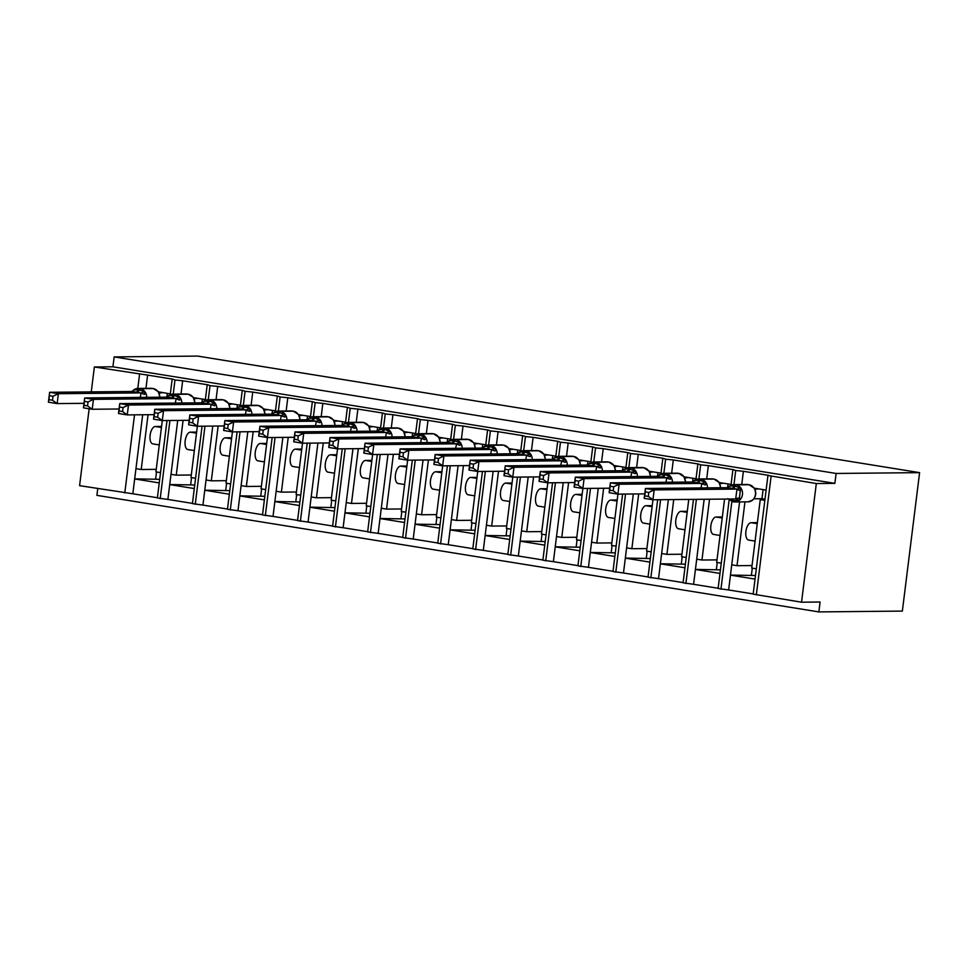<?xml version="1.0" encoding="UTF-8"?>
<svg xmlns="http://www.w3.org/2000/svg" width="968" height="968" viewBox="0 0 968 968"><rect width="100%" height="100%" fill="white"/><g stroke="black" fill="none" stroke-linecap="round" stroke-linejoin="round"><path stroke-width="1.45" d="M91.258 391.883L94.368 366.981L112.917 366.799L114.151 356.914L197.641 356.091L919.6 472.638L902.357 611.086L818.855 611.909L820.09 602.023L801.54 602.205L753.165 594.134L767.939 475.469L768.64 475.361L743.4 471.283L741.754 484.532M97.744 488.586L96.909 495.362L818.855 611.909M170.332 393.903L158.316 391.786M173.224 394.085L174.978 380L172.849 379.178L147.608 375.1L145.962 388.349M157.627 417.196L158.123 413.251L154.614 412.683L154.13 416.639L157.627 417.196L162.297 420.572L153.537 419.156L154.771 409.27L163.531 410.686L155.933 471.876L160.531 472.626M159.248 482.911L134.673 478.942L132.834 493.777L157.397 497.733M205.385 399.554L193.479 397.642M208.265 399.748L210.02 385.651L207.89 384.828L182.662 380.763L181.004 394.012M192.68 422.859L193.164 418.902L189.667 418.345L189.171 422.29L192.68 422.859L197.351 426.235L188.591 424.819L189.813 414.921L198.585 416.337L190.986 477.539L195.572 478.277M194.29 488.562L169.727 484.593L167.875 499.428L192.451 503.396M240.427 405.217L228.533 403.293L223.342 399.881A1.996 0.92 -80.8 0 1 223.427 399.905M243.307 405.398L245.073 391.314L242.944 390.491L217.703 386.413L216.058 399.663M232.417 431.885L226.028 483.189L230.626 483.939M229.343 494.224L204.768 490.256L202.929 505.09L227.492 509.059M275.469 410.88L263.574 408.956M278.361 411.061L280.115 396.965L277.985 396.154L252.757 392.076L251.099 405.326M262.764 434.172L263.26 430.228L259.763 429.659L259.267 433.616L262.764 434.172L267.446 437.548L258.674 436.132L259.908 426.247L268.668 427.65L261.07 488.852L265.668 489.59M264.385 499.875L239.822 495.918L237.971 510.741L262.534 514.71M310.522 416.53L298.616 414.619L293.437 411.194A1.996 0.92 -80.8 0 1 293.522 411.219M313.402 416.724L315.157 402.627L313.027 401.805L287.798 397.739L286.153 410.989M297.817 439.835L298.301 435.878L294.804 435.322L294.308 439.266L297.817 439.835L302.488 443.199L293.727 441.783L294.962 431.897L303.722 433.313L296.123 494.515L300.709 495.253M299.439 505.538L274.864 501.569L273.012 516.404L297.587 520.373M345.564 422.193L333.67 420.269M348.456 422.375L350.21 408.29L348.081 407.467L322.84 403.39L321.195 416.639M332.859 445.486L333.355 441.541L329.846 440.972L329.362 444.929L332.859 445.486L337.529 448.862L328.769 447.446L330.003 437.56L338.764 438.976L331.165 500.166L335.763 500.916M334.48 511.201L309.905 507.232L308.066 522.067L332.629 526.023M380.618 427.844L368.711 425.932L363.532 422.508A1.996 0.92 -80.8 0 1 363.605 422.532M383.497 428.037L385.252 413.941L383.122 413.118L357.894 409.053L356.236 422.302M372.607 454.524L366.219 505.828L370.804 506.566M369.522 516.851L344.959 512.883L343.108 527.717L367.683 531.686M415.659 433.507L403.765 431.583M418.551 433.688L420.306 419.604L418.176 418.781L392.935 414.703L391.29 427.953M402.954 456.811L403.45 452.855L399.941 452.286L399.457 456.243L402.954 456.811L407.625 460.175L398.864 458.759L400.099 448.874L408.859 450.289L401.26 511.479L405.858 512.229M404.576 522.514L380 518.545L378.161 533.38L402.724 537.349M450.701 439.169L438.806 437.246L433.628 433.821A1.996 0.92 -80.8 0 1 433.7 433.846M453.593 439.351L455.347 425.254L453.218 424.444L427.989 420.366L426.331 433.616M437.996 462.462L438.492 458.517L434.995 457.949L434.499 461.905L437.996 462.462L442.679 465.838L433.906 464.422L435.14 454.536L443.901 455.94L436.302 517.142L440.9 517.88M439.617 528.165L415.054 524.208L413.203 539.031L437.766 543M485.754 444.82L473.848 442.908L468.669 439.484A1.996 0.92 -80.8 0 1 468.754 439.508M488.634 445.014L490.389 430.917L488.259 430.094L463.031 426.029L461.385 439.278M477.744 471.489L471.356 522.805L475.941 523.543M474.671 533.828L450.096 529.859L448.244 544.694L472.82 548.662M520.796 450.483L508.902 448.559M523.688 450.664L525.442 436.58L523.313 435.757L498.072 431.68L496.427 444.929M512.786 477.151L506.397 528.455L510.995 529.206M509.712 539.491L485.137 535.522L483.298 550.356L507.861 554.313M555.85 456.134L543.943 454.222L538.765 450.798A1.996 0.92 -80.8 0 1 538.837 450.822M558.73 456.327L560.484 442.231L558.354 441.408L533.126 437.342L531.468 450.592M543.145 479.438L543.629 475.482L540.132 474.925L539.636 478.87L543.145 479.438L547.815 482.814L539.055 481.399L540.277 471.501L549.05 472.916L541.451 534.118L546.037 534.856M544.754 545.141L520.191 541.173L518.34 556.007L542.915 559.976M590.891 461.796L578.997 459.873L573.806 456.46A1.996 0.92 -80.8 0 1 573.891 456.485M593.783 461.978L595.538 447.894L593.408 447.071L568.168 442.993L566.522 456.243M578.186 485.101L578.683 481.144L575.173 480.576L574.689 484.532L578.186 485.101L582.857 488.465L574.097 487.049L575.331 477.163L584.091 478.579L576.492 539.769L581.09 540.519M579.808 550.804L555.233 546.835L553.394 561.67L577.957 565.639M625.933 467.459L614.039 465.535L608.86 462.111A1.996 0.92 -80.8 0 1 608.933 462.135M628.825 467.641L630.579 453.544L628.45 452.734L603.221 448.656L601.564 461.905M617.935 494.128L611.534 545.432L616.132 546.17M614.849 556.455L590.286 552.498L588.435 567.321L612.998 571.289M660.987 473.11L649.08 471.198L643.901 467.774A1.996 0.92 -80.8 0 1 643.986 467.798M663.866 473.304L665.621 459.207L663.491 458.384L638.263 454.319L636.617 467.568M648.282 496.415L648.766 492.458L645.269 491.901L644.773 495.846L648.282 496.415L652.952 499.778L644.192 498.363L645.426 488.477L654.186 489.893L646.588 551.094L651.174 551.833M649.903 562.118L625.328 558.149L623.477 572.983L648.052 576.952M696.028 478.773L684.134 476.849L678.955 473.437A1.996 0.92 -80.8 0 1 679.028 473.449M698.92 478.954L700.675 464.87L698.545 464.047L673.305 459.969L671.659 473.219M688.768 499.428L681.629 556.745L686.227 557.495M684.945 567.78L660.37 563.812L658.53 578.646L683.093 582.603M731.082 484.423L719.176 482.512L713.997 479.087A1.996 0.92 -80.8 0 1 714.069 479.112M733.962 484.617L735.716 470.521L733.587 469.698L708.358 465.632L706.7 478.882M724.572 499.077L716.683 562.408L721.269 563.146M719.986 573.431L695.423 569.462L693.572 584.297L718.147 588.266M142.671 414.764L135.956 468.657L141.219 469.504L148.043 414.703M177.713 420.414L171.009 474.308L176.261 475.155L183.085 420.366M212.766 426.077L206.051 479.971L211.314 480.818L218.139 426.029M247.808 431.74L241.105 485.634L246.356 486.481L253.18 431.68M282.862 437.391L276.146 491.284L281.398 492.131L288.222 437.342M317.903 443.054L311.188 496.947L316.451 497.794L323.276 442.993M352.957 448.704L346.241 502.598L351.493 503.445L358.317 448.656M387.999 454.367L381.283 508.26L386.547 509.107L393.371 454.319M423.04 460.03L416.337 513.923L421.588 514.77L428.413 459.969M458.094 465.681L451.378 519.574L456.63 520.421L463.454 465.632M493.135 471.343L486.42 525.237L491.684 526.084L498.508 471.283M528.189 476.994L521.474 530.887L526.725 531.735L533.549 476.946M563.231 482.657L556.515 536.55L561.779 537.397L568.603 482.608M598.272 488.32L591.569 542.213L596.82 543.06L603.645 488.259M633.326 493.97L626.611 547.864L631.862 548.711L638.686 493.922M668.368 499.633L661.652 553.527L666.916 554.374L673.74 499.573M704.159 499.282L696.706 559.177L701.957 560.024L709.532 499.222M766.124 490.086L754.229 488.162M764.841 500.371L760.255 499.633L751.725 568.059L756.323 568.809M760.255 499.633L764.938 499.585M755.04 579.094L730.465 575.125L728.626 589.96L753.189 593.928M739.588 501.92L731.747 564.84L737.011 565.687L744.961 501.872M94.368 366.981L147.608 375.1M174.978 380L182.662 380.763M210.02 385.651L217.703 386.413M245.073 391.314L252.757 392.076M280.115 396.965L287.798 397.739M315.157 402.627L322.84 403.39M350.21 408.29L357.894 409.053M385.252 413.941L392.935 414.703M420.306 419.604L427.989 420.366M455.347 425.254L463.031 426.029M490.389 430.917L498.072 431.68M525.442 436.58L533.126 437.342M560.484 442.231L568.168 442.993M595.538 447.894L603.221 448.656M630.579 453.544L638.263 454.319M665.621 459.207L673.305 459.969M700.675 464.87L708.358 465.632M735.716 470.521L743.4 471.283M112.917 366.799L834.876 483.359L816.314 483.54L767.939 475.469M89.153 408.762L79.582 485.658L132.834 493.777M729.134 500.045L718.111 588.484L728.626 589.96M693.463 499.379L683.069 582.821L693.572 584.297M657.671 499.742L648.028 577.17L658.53 578.646M622.618 494.079L612.974 571.507L623.477 572.983M587.576 488.416L577.932 565.844L588.435 567.321M552.534 482.766L542.879 560.194L553.394 561.67M517.481 477.103L507.837 554.531L518.34 556.007M482.439 471.452L472.795 548.88L483.298 550.356M447.385 465.789L437.742 543.217L448.244 544.694M412.344 460.127L402.7 537.555L413.203 539.031M377.302 454.476L367.646 531.904L378.161 533.38M342.249 448.813L332.605 526.241L343.108 527.717M307.207 443.162L297.563 520.59L308.066 522.067M272.153 437.5L262.51 514.928L273.012 516.404M237.112 431.837L227.468 509.265L237.971 510.741M202.07 426.186L192.414 503.614L202.929 505.09M167.016 420.523L157.373 497.951L167.875 499.428M153.113 443.901A8.797 4.041 -80.8 0 1 152.799 443.876A8.797 4.041 -80.8 0 1 150.161 434.898A8.797 4.041 -80.8 0 1 155.279 426.501L161.596 426.44M156.247 469.359L141.219 469.504M188.167 449.563A8.797 4.041 -80.8 0 1 187.84 449.539A8.797 4.041 -80.8 0 1 185.215 440.561A8.797 4.041 -80.8 0 1 190.333 432.151L196.637 432.091M191.301 475.01L176.261 475.155M223.209 455.214A8.797 4.041 -80.8 0 1 222.894 455.19A8.797 4.041 -80.8 0 1 220.256 446.212A8.797 4.041 -80.8 0 1 225.375 437.814L231.691 437.754M226.343 480.673L211.314 480.818M258.25 460.877A8.797 4.041 -80.8 0 1 257.936 460.853A8.797 4.041 -80.8 0 1 255.298 451.874A8.797 4.041 -80.8 0 1 260.428 443.477L266.732 443.404M261.384 486.323L246.356 486.481M293.304 466.54A8.797 4.041 -80.8 0 1 292.989 466.515A8.797 4.041 -80.8 0 1 290.352 457.525A8.797 4.041 -80.8 0 1 295.47 449.128L301.786 449.067M296.438 491.986L281.398 492.131M328.346 472.19A8.797 4.041 -80.8 0 1 328.031 472.166A8.797 4.041 -80.8 0 1 325.393 463.188A8.797 4.041 -80.8 0 1 330.511 454.791L336.828 454.73M331.479 497.649L316.451 497.794M363.399 477.853A8.797 4.041 -80.8 0 1 363.073 477.829A8.797 4.041 -80.8 0 1 360.447 468.851A8.797 4.041 -80.8 0 1 365.565 460.441L371.869 460.381M366.533 503.299L351.493 503.445M398.441 483.504A8.797 4.041 -80.8 0 1 398.126 483.48A8.797 4.041 -80.8 0 1 395.488 474.501A8.797 4.041 -80.8 0 1 400.607 466.104L406.923 466.044M401.575 508.962L386.547 509.107M433.482 489.167A8.797 4.041 -80.8 0 1 433.168 489.142A8.797 4.041 -80.8 0 1 430.53 480.164A8.797 4.041 -80.8 0 1 435.661 471.767L441.965 471.694M436.616 514.613L421.588 514.77M468.536 494.829A8.797 4.041 -80.8 0 1 468.222 494.805A8.797 4.041 -80.8 0 1 465.584 485.815A8.797 4.041 -80.8 0 1 470.702 477.418L477.018 477.357M471.67 520.276L456.63 520.421M503.578 500.48A8.797 4.041 -80.8 0 1 503.263 500.456A8.797 4.041 -80.8 0 1 500.625 491.478A8.797 4.041 -80.8 0 1 505.744 483.08L512.06 483.02M506.712 525.939L491.684 526.084M538.631 506.143A8.797 4.041 -80.8 0 1 538.305 506.119A8.797 4.041 -80.8 0 1 535.679 497.141A8.797 4.041 -80.8 0 1 540.797 488.731L547.101 488.671M541.765 531.589L526.725 531.735M573.673 511.794A8.797 4.041 -80.8 0 1 573.359 511.769A8.797 4.041 -80.8 0 1 570.721 502.791A8.797 4.041 -80.8 0 1 575.839 494.394L582.155 494.333M576.807 537.252L561.779 537.397M608.715 517.457A8.797 4.041 -80.8 0 1 608.4 517.432A8.797 4.041 -80.8 0 1 605.762 508.454A8.797 4.041 -80.8 0 1 610.893 500.057L617.197 499.984M611.849 542.903L596.82 543.06M643.768 523.119A8.797 4.041 -80.8 0 1 643.454 523.095A8.797 4.041 -80.8 0 1 640.816 514.105A8.797 4.041 -80.8 0 1 645.934 505.707L652.25 505.647M646.902 548.566L631.862 548.711M678.81 528.77A8.797 4.041 -80.8 0 1 678.495 528.746A8.797 4.041 -80.8 0 1 675.858 519.768A8.797 4.041 -80.8 0 1 680.976 511.37L687.292 511.31M681.944 554.228L666.916 554.374M713.864 534.433A8.797 4.041 -80.8 0 1 713.537 534.409A8.797 4.041 -80.8 0 1 710.911 525.43A8.797 4.041 -80.8 0 1 716.03 517.021L722.334 516.96M716.998 559.879L701.957 560.024M720.942 589.197L731.856 501.509M731.747 564.84L730.465 575.125M748.905 540.083A8.797 4.041 -80.8 0 1 748.591 540.059A8.797 4.041 -80.8 0 1 745.953 531.081A8.797 4.041 -80.8 0 1 751.071 522.684L757.387 522.623M752.039 565.542L737.011 565.687M816.314 483.54L801.54 602.205M919.6 472.638L836.11 473.461L834.876 483.359M114.151 356.914L836.11 473.461M730.477 575.065L755.488 575.512M695.423 569.402L720.434 569.849M660.382 563.751L685.392 564.187M625.34 558.088L650.339 558.536M590.286 552.438L615.297 552.873M555.245 546.775L580.255 547.222M520.191 541.112L545.202 541.56M485.149 535.461L510.16 535.897M450.108 529.798L475.106 530.246M415.054 524.148L440.065 524.583M380.013 518.485L405.023 518.933M344.959 512.822L369.97 513.27M309.917 507.171L334.928 507.607M274.876 501.509L299.874 501.956M239.822 495.858L264.833 496.294M204.78 490.195L229.791 490.643M169.727 484.532L194.737 484.98M134.685 478.882L159.696 479.317M685.889 583.535L696.379 499.355M696.706 559.177L695.423 569.462M650.847 577.872L660.575 499.706M661.652 553.527L660.37 563.812M615.793 572.221L625.534 494.055M626.611 547.864L625.328 558.149M580.752 566.558L590.492 488.392M591.569 542.213L590.286 552.498M545.71 560.908L555.438 482.729M556.515 536.55L555.233 546.835M510.656 555.245L520.397 477.079M521.474 530.887L520.191 541.173M475.615 549.582L485.343 471.416M486.42 525.237L485.137 535.522M440.561 543.931L450.301 465.765M451.378 519.574L450.096 529.859M405.519 538.269L415.26 460.102M416.337 513.923L415.054 524.208M370.478 532.618L380.206 454.44M381.283 508.26L380 518.545M335.424 526.955L345.165 448.789M346.241 502.598L344.959 512.883M300.382 521.292L310.111 443.126M311.188 496.947L309.905 507.232M265.329 515.641L275.069 437.476M276.146 491.284L274.864 501.569M230.287 509.979L240.028 431.813M241.105 485.634L239.822 495.918M195.246 504.328L204.974 426.15M206.051 479.971L204.768 490.256M160.192 498.665L169.932 420.499M171.009 474.308L169.727 484.593M135.956 468.657L134.673 478.942M751.458 574.859L752.293 568.155M716.405 569.196L717.24 562.493M681.363 563.545L682.198 556.842M646.321 557.883L647.156 551.179M611.268 552.22L612.103 545.529M576.226 546.569L577.061 539.866M541.173 540.906L542.007 534.203M506.131 535.256L506.966 528.552M471.089 529.593L471.924 522.889M436.036 523.93L436.87 517.239M400.994 518.279L401.829 511.576M365.94 512.616L366.775 505.913M330.899 506.966L331.734 500.262M295.857 501.303L296.692 494.6M260.803 495.64L261.638 488.949M225.762 489.989L226.597 483.286M190.708 484.327L191.543 477.623M155.667 478.676L156.501 471.973M727.67 488.55L729.34 486.178L733.962 485.827L740.641 488.029L739.104 500.383L733.163 500.771A1.996 0.92 99.2 0 0 733.792 501.872A1.996 0.92 99.2 0 0 733.865 501.884A8.591 7.611 89.4 0 0 735.002 501.969L747.998 501.835A8.591 7.611 -90.6 0 0 755.451 494.466A8.591 7.611 -90.6 0 0 748.966 484.738L747.925 484.569A8.591 7.611 -90.6 0 0 746.776 484.484L747.986 484.581A1.996 0.92 99.2 0 0 747.925 484.569L734.93 484.702A1.996 0.92 99.2 0 0 733.962 485.827A4.392 2.021 -80.8 0 1 731.82 488.283L728.154 487.666L645.426 488.477L645.269 491.901M729.207 486.287L727.863 487.666M652.952 499.778L735.68 498.968L736.999 489.082L731.82 488.283M648.766 492.458L654.186 489.893L736.914 489.082M758.549 488.864L754.871 489.3M763.099 489.602L761.961 498.714L753.915 498.786M764.986 499.198L761.961 498.714M732.643 498.992A4.392 2.021 -80.8 0 1 733.163 500.771L729.473 499.766M752.584 500.166L752.584 500.166C756.117 496.693 756.661 492.688 754.217 488.15L749.038 484.75A1.996 0.92 -80.8 0 1 749.123 484.774M754.786 488.901L753.987 487.896L754.786 488.901M729.34 486.202L728.239 487.666L729.34 486.202L733.792 484.617A8.591 7.611 89.4 0 1 734.93 484.702L735.982 484.871A8.591 7.611 89.4 0 1 742.456 494.587A8.591 7.611 89.4 0 1 735.002 501.969L732.74 501.702A1.996 0.92 -80.8 0 1 732.123 500.601A4.392 2.021 -80.8 0 0 731.687 499.004M740.641 488.029L736.999 489.082M735.765 498.968L739.104 500.383M644.773 495.846L644.192 498.363M692.628 482.899L694.298 480.527L699.961 480.334L705.587 482.366L705.442 484.968A4.392 0.883 15.2 0 1 701.848 483.504L693.185 482.004L610.372 482.826L619.133 484.23L701.873 483.419M692.822 482.004L694.225 480.576M613.724 486.807L619.133 484.23L617.911 494.128L609.138 492.712L610.372 482.826L609.731 490.195L613.228 490.752L613.724 486.807L610.227 486.238M613.228 490.752L617.911 494.128L644.749 493.861M701.001 487.933L701.848 483.504M723.507 483.201L719.817 483.649M728.045 483.939L727.585 487.666M719.732 483.25L718.946 482.233L719.732 483.25M705.587 482.366L701.957 483.419M609.731 490.195L609.138 492.712M657.587 477.236L659.244 474.864L664.919 474.671L670.546 476.704L670.388 479.305A4.392 0.883 15.2 0 1 666.795 477.841L658.143 476.341L575.331 477.163L575.173 480.576M659.111 474.973L657.78 476.353M582.857 488.465L609.707 488.199M578.683 481.144L584.091 478.579L666.819 477.756M665.948 482.27L666.795 477.841M688.454 477.551L684.775 477.986M693.003 478.277L692.531 482.016M684.691 477.587L683.892 476.583L684.691 477.587M659.244 474.889L658.143 476.341L659.244 474.889L663.697 473.304A8.591 7.611 89.4 0 1 664.835 473.388A1.996 0.92 99.2 0 0 663.866 474.501A4.392 2.021 -80.8 0 1 661.725 476.97M670.546 476.704L666.904 477.756M574.689 484.532L574.097 487.049M622.533 471.585L624.118 469.274M624.07 469.323L622.726 470.69M624.469 469.105A8.591 7.611 89.4 0 1 628.643 467.641L624.203 469.214L628.825 468.851L635.504 471.053L635.347 473.654A4.392 0.883 15.2 0 1 631.753 472.178L623.09 470.69L540.277 471.501L540.132 474.925M547.815 482.814L574.653 482.548M543.629 475.482L549.05 472.916L631.777 472.106M630.906 476.619L631.753 472.178M653.412 471.888L649.734 472.324M657.95 472.626L657.49 476.353M649.637 471.924L648.85 470.92L649.637 471.924M624.191 469.226L623.09 470.69L624.13 469.262M635.504 471.053L631.862 472.106M539.636 478.87L539.055 481.399M587.491 465.923L589.161 463.551L594.824 463.357L600.45 465.39L600.305 467.992A4.392 0.883 15.2 0 1 596.712 466.528L588.048 465.027L505.236 465.85L513.996 467.266L596.724 466.443M589.016 463.66L587.685 465.039M508.587 469.831L513.996 467.266L512.762 477.151L504.001 475.736L505.236 465.85L504.594 473.219L508.091 473.776L508.587 469.831L505.078 469.262M508.091 473.776L512.762 477.151L539.612 476.885M595.865 470.956L596.712 466.528M618.37 466.237L614.68 466.673M622.908 466.963L622.448 470.69M614.595 466.274L613.809 465.257L614.595 466.274M589.149 463.563L588.048 465.027L589.149 463.563L593.602 461.978A8.591 7.611 89.4 0 1 594.751 462.075A1.996 0.92 99.2 0 0 593.771 463.188A4.392 2.021 -80.8 0 1 591.63 465.656M600.45 465.39L596.82 466.443M504.594 473.219L504.001 475.736M552.438 460.26L554.107 457.912L552.631 459.376M554.035 457.949L558.73 457.537L565.409 459.739L565.251 462.329A4.392 0.883 15.2 0 1 561.658 460.865L553.006 459.376L470.194 460.187L478.954 461.603L561.682 460.792M473.534 464.168L478.954 461.603L477.72 471.489L468.96 470.073L470.194 460.187L469.541 467.556L473.049 468.125L473.534 464.168L470.037 463.611M473.049 468.125L477.72 471.489L504.57 471.222M560.811 465.293L561.658 460.865M583.317 460.574L579.638 461.01M587.866 461.312L587.394 465.039M579.554 460.611L578.755 459.606L579.554 460.611M554.107 457.912L553.006 459.376L554.107 457.912M565.409 459.739L561.767 460.792M469.541 467.556L468.96 470.073M517.396 454.609L519.066 452.238L524.729 452.044L530.355 454.077L530.21 456.678A4.392 0.883 15.2 0 1 526.616 455.214L517.953 453.714L435.14 454.536L434.995 457.949M518.921 452.346L517.59 453.714M442.679 465.838L469.516 465.572M438.492 458.517L443.901 455.94L526.64 455.129M525.769 459.643L526.616 455.214M548.275 454.912L544.585 455.359M552.813 455.65L552.353 459.376M544.5 454.96L543.714 453.944L544.5 454.96M519.054 452.25L517.953 453.714L519.054 452.25M530.355 454.077L526.725 455.129M434.499 461.905L433.906 464.422M482.354 448.946L483.927 446.647M483.879 446.684L482.548 448.063M483.939 446.635L488.634 446.212L495.314 448.414L495.156 451.015A4.392 0.883 15.2 0 1 491.562 449.551L482.911 448.051L400.099 448.874L399.941 452.286M407.625 460.175L434.475 459.909M403.45 452.855L408.859 450.289L491.587 449.467M490.716 453.98L491.562 449.551M513.221 449.261L509.543 449.696M517.771 449.987L517.299 453.726M510.426 453.786L508.624 448.16L503.723 445.147A1.996 0.92 -80.8 0 1 503.796 445.159M509.458 449.297L508.66 448.293L509.458 449.297M484.012 446.599L482.911 448.051L484.012 446.599M495.314 448.414L491.671 449.467M399.457 456.243L398.864 458.759M447.301 443.296L448.971 440.912L453.593 440.561L460.272 442.763L460.115 445.365A4.392 0.883 15.2 0 1 456.521 443.889L447.857 442.4L365.045 443.211L373.817 444.627L456.545 443.816M448.837 441.033L447.494 442.4M368.397 447.192L373.817 444.627L372.583 454.524L363.823 453.109L365.045 443.211L364.404 450.58L367.913 451.149L368.397 447.192L364.9 446.635M367.913 451.149L372.583 454.524L399.421 454.258M455.674 448.329L456.521 443.889M478.18 443.598L474.501 444.034M482.717 444.336L482.258 448.063M474.405 443.634L473.618 442.63L474.405 443.634M448.958 440.936L447.857 442.4L448.958 440.936L453.411 439.351A8.591 7.611 89.4 0 1 454.561 439.436A1.996 0.92 99.2 0 0 453.593 440.561A4.392 2.021 -80.8 0 1 451.451 443.029M460.272 442.763L456.63 443.816M364.404 450.58L363.823 453.109M412.259 437.633L413.832 435.334M413.784 435.37L412.453 436.749M413.856 435.31L418.539 434.898L425.218 437.1L425.073 439.702A4.392 0.883 15.2 0 1 421.479 438.238L412.816 436.737L330.003 437.56L329.846 440.972M337.529 448.862L364.379 448.595M333.355 441.541L338.764 438.976L421.491 438.153M420.632 442.666L421.479 438.238M443.138 437.947L439.448 438.383M447.676 438.673L447.216 442.4M439.363 437.984L438.577 436.967L439.363 437.984M413.917 435.273L412.816 436.737L413.917 435.273M425.218 437.1L421.588 438.153M329.362 444.929L328.769 447.446M377.205 431.97L378.875 429.598L384.55 429.417L390.177 431.45L390.019 434.039A4.392 0.883 15.2 0 1 386.426 432.575L377.774 431.087L294.962 431.897L294.804 435.322M378.742 429.707L377.399 431.087M302.488 443.199L329.338 442.933M298.301 435.878L303.722 433.313L386.45 432.502M385.579 437.004L386.426 432.575M408.085 432.285L404.406 432.72M412.634 433.023L412.162 436.749M405.277 436.81L403.487 431.196L398.574 428.171A1.996 0.92 -80.8 0 1 398.659 428.195M404.321 432.321L403.523 431.317L404.321 432.321M378.875 429.623L377.774 431.087L378.875 429.623L383.328 428.037A8.591 7.611 89.4 0 1 384.465 428.122A1.996 0.92 99.2 0 0 383.497 429.248A4.392 2.021 -80.8 0 1 381.356 431.704M390.177 431.45L386.534 432.502M294.308 439.266L293.727 441.783M342.164 426.319L343.834 423.948L349.496 423.754L355.123 425.787L354.978 428.388A4.392 0.883 15.2 0 1 351.384 426.924L342.72 425.424L259.908 426.247L259.763 429.659M343.688 424.057L342.357 425.424M267.446 437.548L294.284 437.282M263.26 430.228L268.668 427.65L351.408 426.84M350.537 431.353L351.384 426.924M373.043 426.622L369.352 427.069M377.581 427.36L377.121 431.087M369.268 426.67L368.481 425.654L369.268 426.67M343.821 423.96L342.72 425.424L343.821 423.96M355.123 425.787L351.493 426.84M259.267 433.616L258.674 436.132M307.122 420.656L308.78 418.285L314.455 418.091L320.081 420.124L319.924 422.726A4.392 0.883 15.2 0 1 316.33 421.261L307.679 419.761L224.866 420.584L233.627 422L316.354 421.177M308.647 418.394L307.316 419.773M228.218 424.565L233.627 422L232.393 431.885L223.632 430.47L224.866 420.584L224.225 427.953L227.722 428.521L228.218 424.565L224.709 423.996M227.722 428.521L232.393 431.885L259.243 431.619M315.483 425.69L316.33 421.261M337.989 420.971L334.311 421.407M342.539 421.697L342.067 425.436M335.194 425.496L333.391 419.87L328.491 416.857A1.996 0.92 -80.8 0 1 328.563 416.869M334.226 421.007L333.428 420.003L334.226 421.007M309.058 418.176A8.591 7.611 89.4 0 1 313.233 416.724L308.695 418.358M308.78 418.309L307.679 419.761L308.707 418.345M320.081 420.124L316.439 421.177M224.225 427.953L223.632 430.47M272.068 415.006L273.738 412.622L278.361 412.271L285.04 414.473L284.882 417.075A4.392 0.883 15.2 0 1 281.289 415.599L272.625 414.11L189.813 414.921L189.667 418.345M273.605 412.743L272.262 414.11M197.351 426.235L224.189 425.968M193.164 418.902L198.585 416.337L281.313 415.526M280.442 420.039L281.289 415.599M302.948 415.308L299.269 415.744M307.485 416.046L307.025 419.773M299.173 415.345L298.386 414.34L299.173 415.345M273.726 412.646L272.625 414.11L273.726 412.646M285.04 414.473L281.398 415.526M189.171 422.29L188.591 424.819M237.027 409.343L238.697 406.971L244.359 406.778L249.986 408.811L249.841 411.412A4.392 0.883 15.2 0 1 246.247 409.948L237.583 408.448L154.771 409.27L154.614 412.683M238.552 407.08L237.221 408.46M162.297 420.572L189.147 420.306M158.123 413.251L163.531 410.686L246.259 409.863M245.4 414.377L246.247 409.948M267.906 409.658L264.216 410.093M272.444 410.384L271.984 414.11M265.099 414.183L263.296 408.556L258.396 405.531A1.996 0.92 -80.8 0 1 258.468 405.556M264.131 409.694L263.344 408.678L264.131 409.694M238.685 406.983L237.583 408.448L238.685 406.983L243.137 405.398A8.591 7.611 89.4 0 1 244.275 405.495A1.996 0.92 99.2 0 0 243.307 406.608A4.392 2.021 -80.8 0 1 241.165 409.077M249.986 408.811L246.356 409.863M154.13 416.639L153.537 419.156M201.973 403.68L203.643 401.309L209.318 401.127L214.944 403.16L214.787 405.749A4.392 0.883 15.2 0 1 211.193 404.285L202.542 402.797L119.73 403.608L128.49 405.023L211.218 404.213M203.51 401.417L202.167 402.797M123.069 407.589L128.49 405.023L127.256 414.909L118.495 413.493L119.73 403.608L119.076 410.976L122.585 411.545L123.069 407.589L119.572 407.032M122.585 411.545L127.256 414.909L154.106 414.643M210.346 408.714L211.193 404.285M232.852 403.995L229.174 404.43M237.402 404.733L236.93 408.46M229.089 404.031L228.291 403.027L229.089 404.031M203.643 401.333L202.542 402.797L203.643 401.333M214.944 403.16L211.302 404.213M119.076 410.976L118.495 413.493M166.932 398.029L168.601 395.658L174.264 395.464L179.891 397.497L179.746 400.099A4.392 0.883 15.2 0 1 176.152 398.635L167.488 397.134L84.676 397.957L93.436 399.361L176.176 398.55M168.456 395.767L167.125 397.134M88.028 401.938L93.436 399.361L92.214 409.258L83.442 407.843L84.676 397.957L84.034 405.326L87.531 405.882L88.028 401.938L84.531 401.369M87.531 405.882L92.214 409.258L119.052 408.992M175.305 403.063L176.152 398.635M197.811 398.332L194.12 398.78M202.348 399.07L201.888 402.797M195.004 402.869L193.201 397.243L188.3 394.218A1.996 0.92 -80.8 0 1 188.373 394.242M194.036 398.38L193.249 397.364L194.036 398.38M168.868 395.549A8.591 7.611 89.4 0 1 173.042 394.085L168.505 395.718M168.589 395.67L167.488 397.134L168.529 395.706M179.891 397.497L176.261 398.55M84.034 405.326L83.442 407.843M131.89 392.367L133.548 389.995M133.415 390.104L132.084 391.483M133.826 389.886A8.591 7.611 89.4 0 1 138 388.434L133.463 390.068L138.17 389.632L144.849 391.834L144.692 394.436A4.392 0.883 15.2 0 1 141.098 392.972L132.447 391.471L49.634 392.294L58.395 393.71L141.122 392.887M52.986 396.275L58.395 393.71L57.16 403.596L48.4 402.18L49.634 392.294L48.993 399.663L52.49 400.232L52.986 396.275L49.477 395.706M52.49 400.232L57.16 403.596L84.01 403.329M140.251 397.4L141.098 392.972M162.757 392.681L159.079 393.117M167.307 393.407L166.835 397.146M158.994 392.718L158.195 391.713L158.994 392.718M133.548 390.019L132.447 391.471L133.548 390.019M144.849 391.834L141.207 392.887M48.993 399.663L48.4 402.18M139.573 374.277L137.807 388.434M134.516 414.836L124.787 492.954M771.109 476.232L756.323 594.909M757.254 523.676L751.071 522.684M722.213 518.025L716.03 517.021M687.159 512.362L680.976 511.37M652.117 506.712L645.934 505.707M617.064 501.049L610.893 500.057M582.022 495.386L575.839 494.394M546.981 489.735L540.797 488.731M511.927 484.073L505.744 483.08M476.885 478.422L470.702 477.418M441.831 472.759L435.661 471.767M406.79 467.096L400.607 466.104M371.748 461.446L365.565 460.441M336.695 455.783L330.511 454.791M301.653 450.132L295.47 449.128M266.599 444.469L260.428 443.477M231.558 438.806L225.375 437.814M196.516 433.156L190.333 432.151M161.462 427.493L155.279 426.501M748.058 484.593A1.996 0.92 99.2 0 0 747.986 484.581L749.038 484.75A1.996 0.92 -80.8 0 0 748.966 484.738L735.982 484.871A1.996 0.92 -80.8 0 0 735.014 485.996A4.392 2.021 -80.8 0 1 732.873 488.453M729.618 486.081A8.591 7.611 89.4 0 1 733.792 484.617L746.776 484.484M733.72 501.86L732.812 501.714A1.996 0.92 -80.8 0 1 732.74 501.702L727.839 498.677M740.484 490.619A4.392 0.883 15.2 0 1 736.89 489.155M739.564 498.048A4.392 1.464 -1.4 0 0 735.68 498.883M720.47 487.739A8.591 7.611 -90.6 0 0 713.924 479.087L712.871 478.918A8.591 7.611 -90.6 0 0 711.734 478.833L712.944 478.918A1.996 0.92 99.2 0 0 712.871 478.918L699.888 479.039A1.996 0.92 99.2 0 0 698.908 480.164A4.392 2.021 -80.8 0 1 696.766 482.633M713.017 478.942A1.996 0.92 99.2 0 0 712.944 478.918L713.997 479.087A1.996 0.92 -80.8 0 0 713.924 479.087L700.941 479.208A8.591 7.611 89.4 0 1 707.487 487.872M694.564 480.418A8.591 7.611 89.4 0 1 698.739 478.954A8.591 7.611 89.4 0 1 699.888 479.039L700.941 479.208A1.996 0.92 -80.8 0 0 699.961 480.334A4.392 2.021 -80.8 0 1 697.819 482.802M685.429 482.076A8.591 7.611 -90.6 0 0 678.883 473.425L677.83 473.255A8.591 7.611 -90.6 0 0 676.68 473.171L677.903 473.267A1.996 0.92 99.2 0 0 677.83 473.255L665.887 473.558A8.591 7.611 89.4 0 1 672.433 482.209M677.963 473.279A1.996 0.92 99.2 0 0 677.903 473.267L678.955 473.437A1.996 0.92 -80.8 0 0 678.883 473.425L665.887 473.558A1.996 0.92 -80.8 0 0 664.919 474.671A4.392 2.021 -80.8 0 1 662.778 477.139M659.523 474.756A8.591 7.611 89.4 0 1 663.697 473.304L676.68 473.171M650.375 476.425A8.591 7.611 -90.6 0 0 643.829 467.774L642.776 467.604A8.591 7.611 -90.6 0 0 641.639 467.508L642.849 467.604A1.996 0.92 99.2 0 0 642.776 467.604L629.793 467.726A1.996 0.92 99.2 0 0 628.825 468.851A4.392 2.021 -80.8 0 1 626.683 471.319M642.921 467.629A1.996 0.92 99.2 0 0 642.849 467.604L643.901 467.774A1.996 0.92 -80.8 0 0 643.829 467.774L630.846 467.895A8.591 7.611 89.4 0 1 637.392 476.546M641.639 467.508L628.643 467.641A8.591 7.611 89.4 0 1 629.793 467.726L630.846 467.895A1.996 0.92 -80.8 0 0 629.865 469.02A4.392 2.021 -80.8 0 1 627.736 471.489M615.333 470.763A8.591 7.611 -90.6 0 0 608.787 462.111L607.735 461.942A8.591 7.611 -90.6 0 0 606.585 461.857L607.807 461.942A1.996 0.92 99.2 0 0 607.735 461.942L595.792 462.244A8.591 7.611 89.4 0 1 602.35 470.896M607.88 461.966A1.996 0.92 99.2 0 0 607.807 461.942L608.86 462.111A1.996 0.92 -80.8 0 0 608.787 462.111L595.792 462.244A1.996 0.92 -80.8 0 0 594.824 463.357A4.392 2.021 -80.8 0 1 592.682 465.826M589.427 463.442A8.591 7.611 89.4 0 1 593.602 461.978L606.585 461.857M580.292 465.112A8.591 7.611 -90.6 0 0 573.734 456.448L572.693 456.279A8.591 7.611 -90.6 0 0 571.543 456.194L572.754 456.291A1.996 0.92 99.2 0 0 572.693 456.279L559.698 456.412A1.996 0.92 99.2 0 0 558.73 457.537A4.392 2.021 -80.8 0 1 556.588 459.994M572.826 456.303A1.996 0.92 99.2 0 0 572.754 456.291L573.806 456.46A1.996 0.92 -80.8 0 0 573.734 456.448L560.75 456.581A8.591 7.611 89.4 0 1 567.296 465.233M554.386 457.791A8.591 7.611 89.4 0 1 558.56 456.327A8.591 7.611 89.4 0 1 559.698 456.412L560.75 456.581A1.996 0.92 -80.8 0 0 559.782 457.707A4.392 2.021 -80.8 0 1 557.641 460.163M545.238 459.449A8.591 7.611 -90.6 0 0 538.692 450.798L537.639 450.628A8.591 7.611 -90.6 0 0 536.502 450.543L537.712 450.628A1.996 0.92 99.2 0 0 537.639 450.628L524.656 450.749A1.996 0.92 99.2 0 0 523.676 451.874A4.392 2.021 -80.8 0 1 521.534 454.343M537.784 450.652A1.996 0.92 99.2 0 0 537.712 450.628L538.765 450.798A1.996 0.92 -80.8 0 0 538.692 450.798L525.709 450.919A8.591 7.611 89.4 0 1 532.255 459.582M519.332 452.129A8.591 7.611 89.4 0 1 523.506 450.664A8.591 7.611 89.4 0 1 524.656 450.749L525.709 450.919A1.996 0.92 -80.8 0 0 524.729 452.044A4.392 2.021 -80.8 0 1 522.587 454.512M510.196 453.786A8.591 7.611 -90.6 0 0 503.65 445.135L502.598 444.965A8.591 7.611 -90.6 0 0 501.448 444.881L502.67 444.977A1.996 0.92 99.2 0 0 502.598 444.965L489.602 445.099A1.996 0.92 99.2 0 0 488.634 446.212A4.392 2.021 -80.8 0 1 486.493 448.68M502.731 444.99A1.996 0.92 99.2 0 0 502.67 444.977L503.723 445.147A1.996 0.92 -80.8 0 0 503.65 445.135L490.655 445.268A8.591 7.611 89.4 0 1 497.201 453.919M484.29 446.466A8.591 7.611 89.4 0 1 488.465 445.014A8.591 7.611 89.4 0 1 489.602 445.099L490.655 445.268A1.996 0.92 -80.8 0 0 489.687 446.381A4.392 2.021 -80.8 0 1 487.545 448.849M475.143 448.136A8.591 7.611 -90.6 0 0 468.597 439.484L467.544 439.315A8.591 7.611 -90.6 0 0 466.407 439.218L467.617 439.315A1.996 0.92 99.2 0 0 467.544 439.315L455.613 439.605A8.591 7.611 89.4 0 1 462.159 448.257M467.689 439.339A1.996 0.92 99.2 0 0 467.617 439.315L468.669 439.484A1.996 0.92 -80.8 0 0 468.597 439.484L455.613 439.605A1.996 0.92 -80.8 0 0 454.633 440.73A4.392 2.021 -80.8 0 1 452.504 443.199M449.237 440.815A8.591 7.611 89.4 0 1 453.411 439.351L466.407 439.218M440.101 442.473A8.591 7.611 -90.6 0 0 433.555 433.821L432.502 433.652A8.591 7.611 -90.6 0 0 431.353 433.567L432.575 433.652A1.996 0.92 99.2 0 0 432.502 433.652L419.519 433.785A1.996 0.92 99.2 0 0 418.539 434.898A4.392 2.021 -80.8 0 1 416.397 437.367M432.648 433.676A1.996 0.92 99.2 0 0 432.575 433.652L433.628 433.821A1.996 0.92 -80.8 0 0 433.555 433.821L420.56 433.954A8.591 7.611 89.4 0 1 427.118 442.606M414.195 435.152A8.591 7.611 89.4 0 1 418.37 433.688A8.591 7.611 89.4 0 1 419.519 433.785L420.56 433.954A1.996 0.92 -80.8 0 0 419.592 435.068A4.392 2.021 -80.8 0 1 417.45 437.536M405.06 436.822A8.591 7.611 -90.6 0 0 398.501 428.159L397.449 427.989A8.591 7.611 -90.6 0 0 396.311 427.904L397.521 428.001A1.996 0.92 99.2 0 0 397.449 427.989L385.518 428.292A8.591 7.611 89.4 0 1 392.064 436.943M397.594 428.013A1.996 0.92 99.2 0 0 397.521 428.001L398.574 428.171A1.996 0.92 -80.8 0 0 398.501 428.159L385.518 428.292A1.996 0.92 -80.8 0 0 384.55 429.417A4.392 2.021 -80.8 0 1 382.408 431.873M379.154 429.502A8.591 7.611 89.4 0 1 383.328 428.037L396.311 427.904M370.006 431.159A8.591 7.611 -90.6 0 0 363.46 422.508L362.407 422.338A8.591 7.611 -90.6 0 0 361.27 422.254L362.48 422.338A1.996 0.92 99.2 0 0 362.407 422.338L349.424 422.459A1.996 0.92 99.2 0 0 348.444 423.585A4.392 2.021 -80.8 0 1 346.302 426.053M362.552 422.363A1.996 0.92 99.2 0 0 362.48 422.338L363.532 422.508A1.996 0.92 -80.8 0 0 363.46 422.508L350.476 422.629A8.591 7.611 89.4 0 1 357.023 431.292M344.1 423.839A8.591 7.611 89.4 0 1 348.274 422.375A8.591 7.611 89.4 0 1 349.424 422.459L350.476 422.629A1.996 0.92 -80.8 0 0 349.496 423.754A4.392 2.021 -80.8 0 1 347.355 426.222M334.964 425.496A8.591 7.611 -90.6 0 0 328.418 416.845L327.365 416.676A8.591 7.611 -90.6 0 0 326.216 416.591L327.438 416.688A1.996 0.92 99.2 0 0 327.365 416.676L314.37 416.809A1.996 0.92 99.2 0 0 313.402 417.922A4.392 2.021 -80.8 0 1 311.26 420.39M327.499 416.7A1.996 0.92 99.2 0 0 327.438 416.688L328.491 416.857A1.996 0.92 -80.8 0 0 328.418 416.845L315.423 416.978A8.591 7.611 89.4 0 1 321.969 425.63M326.216 416.591L313.233 416.724A8.591 7.611 89.4 0 1 314.37 416.809L315.423 416.978A1.996 0.92 -80.8 0 0 314.455 418.091A4.392 2.021 -80.8 0 1 312.313 420.56M299.911 419.846A8.591 7.611 -90.6 0 0 293.364 411.194L292.312 411.025A8.591 7.611 -90.6 0 0 291.174 410.928L292.384 411.025A1.996 0.92 99.2 0 0 292.312 411.025L279.328 411.146A1.996 0.92 99.2 0 0 278.361 412.271A4.392 2.021 -80.8 0 1 276.219 414.74M292.457 411.037A1.996 0.92 99.2 0 0 292.384 411.025L293.437 411.194A1.996 0.92 -80.8 0 0 293.364 411.194L280.381 411.315A8.591 7.611 89.4 0 1 286.927 419.967M274.004 412.525A8.591 7.611 89.4 0 1 278.179 411.061A8.591 7.611 89.4 0 1 279.328 411.146L280.381 411.315A1.996 0.92 -80.8 0 0 279.401 412.441A4.392 2.021 -80.8 0 1 277.272 414.909M264.869 414.183A8.591 7.611 -90.6 0 0 258.323 405.531L257.27 405.362A8.591 7.611 -90.6 0 0 256.121 405.277L257.343 405.362A1.996 0.92 99.2 0 0 257.27 405.362L245.327 405.665A8.591 7.611 89.4 0 1 251.886 414.316M257.415 405.386A1.996 0.92 99.2 0 0 257.343 405.362L258.396 405.531A1.996 0.92 -80.8 0 0 258.323 405.531L245.327 405.665A1.996 0.92 -80.8 0 0 244.359 406.778A4.392 2.021 -80.8 0 1 242.218 409.246M238.963 406.863A8.591 7.611 89.4 0 1 243.137 405.398L256.121 405.277M229.827 408.532A8.591 7.611 -90.6 0 0 223.269 399.869L222.216 399.699A8.591 7.611 -90.6 0 0 221.079 399.615L222.289 399.711A1.996 0.92 99.2 0 0 222.216 399.699L209.233 399.832A1.996 0.92 99.2 0 0 208.265 400.958A4.392 2.021 -80.8 0 1 206.123 403.414M222.362 399.724A1.996 0.92 99.2 0 0 222.289 399.711L223.342 399.881A1.996 0.92 -80.8 0 0 223.269 399.869L210.286 400.002A8.591 7.611 89.4 0 1 216.832 408.653M203.921 401.212A8.591 7.611 89.4 0 1 208.096 399.748A8.591 7.611 89.4 0 1 209.233 399.832L210.286 400.002A1.996 0.92 -80.8 0 0 209.318 401.127A4.392 2.021 -80.8 0 1 207.176 403.583M194.774 402.869A8.591 7.611 -90.6 0 0 188.228 394.218L187.175 394.049A8.591 7.611 -90.6 0 0 186.037 393.964L187.248 394.049A1.996 0.92 99.2 0 0 187.175 394.049L174.192 394.17A1.996 0.92 99.2 0 0 173.212 395.295A4.392 2.021 -80.8 0 1 171.07 397.763M187.32 394.073A1.996 0.92 99.2 0 0 187.248 394.049L188.3 394.218A1.996 0.92 -80.8 0 0 188.228 394.218L175.244 394.339A8.591 7.611 89.4 0 1 181.79 403.003M186.037 393.964L173.042 394.085A8.591 7.611 89.4 0 1 174.192 394.17L175.244 394.339A1.996 0.92 -80.8 0 0 174.264 395.464A4.392 2.021 -80.8 0 1 172.123 397.933M159.732 397.207A8.591 7.611 -90.6 0 0 153.186 388.555L152.133 388.386A8.591 7.611 -90.6 0 0 150.984 388.301L152.206 388.398A1.996 0.92 99.2 0 0 152.133 388.386L139.138 388.519A1.996 0.92 99.2 0 0 138.17 389.632A4.392 2.021 -80.8 0 1 136.028 392.101M152.266 388.41A1.996 0.92 99.2 0 0 152.206 388.398L153.259 388.567A1.996 0.92 -80.8 0 1 153.331 388.579M150.984 388.301L138 388.434A8.591 7.611 89.4 0 1 139.138 388.519L140.191 388.688A8.591 7.611 89.4 0 1 146.737 397.34M137.081 392.27A4.392 2.021 -80.8 0 0 139.223 389.801A1.996 0.92 -80.8 0 1 140.191 388.688L153.186 388.555A1.996 0.92 -80.8 0 1 153.259 388.567L158.159 391.592M732.897 469.807L730.973 485.21M697.855 464.156L695.931 479.559M662.802 458.493L660.89 473.896M627.76 452.842L625.836 468.246M592.706 447.18L590.795 462.583M557.665 441.517L555.741 456.92M522.623 435.866L520.699 451.269M487.569 430.203L485.658 445.607M452.528 424.553L450.604 439.956M417.474 418.89L415.562 434.293M382.433 413.227L380.509 428.63M347.391 407.576L345.467 422.98M312.337 401.914L310.425 417.317M277.296 396.263L275.372 411.666M242.242 390.6L240.33 406.003M207.2 384.937L205.276 400.341M172.159 379.287L170.235 394.69M755.088 541.112L748.591 540.059M720.035 535.449L713.537 534.409M684.993 529.798L678.495 528.746M649.939 524.136L643.454 523.095M614.898 518.485L608.4 517.432M579.856 512.822L573.359 511.769M544.803 507.159L538.305 506.119M509.761 501.509L503.263 500.456M474.707 495.846L468.222 494.805M439.666 490.195L433.168 489.142M404.624 484.532L398.126 483.48M369.57 478.87L363.073 477.829M334.529 473.219L328.031 472.166M299.475 467.556L292.989 466.515M264.433 461.905L257.936 460.853M229.392 456.243L222.894 455.19M194.338 450.58L187.84 449.539M159.297 444.929L152.799 443.876M752.511 500.214L747.998 501.835M711.734 478.833L698.739 478.954L694.298 480.527M720.7 487.739L719.091 482.354M685.659 482.076L683.856 476.45M650.605 476.425L648.996 471.041M615.563 470.763L613.942 465.378M571.543 456.194L558.56 456.327L554.107 457.888M580.522 465.1L578.9 459.727M536.502 450.543L523.506 450.664L519.066 452.238M545.468 459.449L543.859 454.065M501.448 444.881L488.465 445.014L484.024 446.575M475.373 448.136L473.763 442.751M431.353 433.567L418.37 433.688L413.929 435.261M440.331 442.473L438.71 437.088M361.27 422.254L348.274 422.375L343.834 423.948M370.236 431.159L368.626 425.775M291.174 410.928L278.179 411.061L273.738 412.622M300.141 419.846L298.531 414.461M221.079 399.615L208.096 399.748L203.643 401.309M230.045 408.52L228.436 403.148M159.962 397.207L158.341 391.834"/></g></svg>
